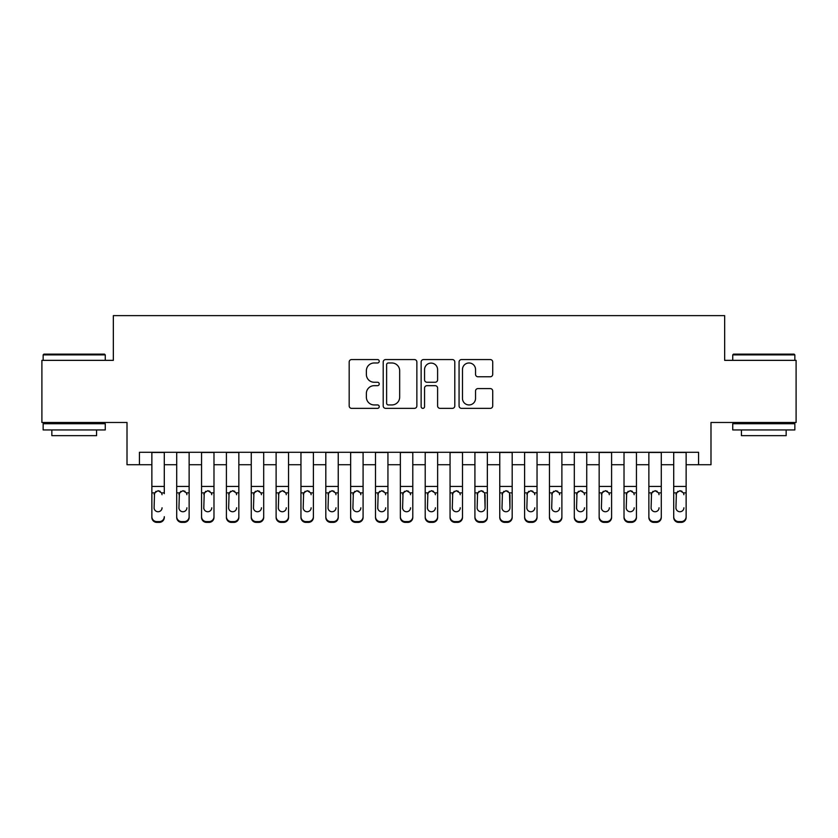 <?xml version="1.0" encoding="UTF-8"?>
<svg xmlns="http://www.w3.org/2000/svg" width="838" height="838" viewBox="0 0 838 838"><rect width="100%" height="100%" fill="white"/><g stroke="black" fill="none" stroke-linecap="round" stroke-linejoin="round"><path stroke-width="1.26" d="M379.237 361.272A1.707 1.707 0 0 0 377.529 359.565L351.614 359.565A2.441 2.441 0 0 0 349.174 362.006L349.174 405.917A2.441 2.441 0 0 0 351.614 408.357L377.529 408.357A1.707 1.707 0 0 0 379.237 406.65A1.707 1.707 0 0 0 377.529 404.943L374.177 404.943A7.804 7.804 0 0 1 366.374 397.128L366.374 393.472A7.804 7.804 0 0 1 374.177 385.669L377.529 385.669A1.707 1.707 0 0 0 379.237 383.961A1.707 1.707 0 0 0 377.529 382.254L374.177 382.254A7.804 7.804 0 0 1 366.374 374.45L366.374 370.794A7.804 7.804 0 0 1 374.177 362.98L377.529 362.98A1.707 1.707 0 0 0 379.237 361.272M490.282 376.765A2.441 2.441 0 0 0 492.723 374.324L492.723 362.006A2.441 2.441 0 0 0 490.282 359.565L461.508 359.565A2.441 2.441 0 0 0 459.067 362.006L459.067 405.917A2.441 2.441 0 0 0 461.508 408.357L490.282 408.357A2.441 2.441 0 0 0 492.723 405.917L492.723 391.032A2.441 2.441 0 0 0 490.282 388.591L477.964 388.591A2.441 2.441 0 0 0 475.534 391.032L475.534 398.417A6.526 6.526 0 0 1 469.008 404.943A6.526 6.526 0 0 1 462.482 398.417L462.482 369.506A6.526 6.526 0 0 1 469.008 362.98A6.526 6.526 0 0 1 475.534 369.506L475.534 374.324A2.441 2.441 0 0 0 477.964 376.765L490.282 376.765M139.433 464.723L139.433 452.3L698.567 452.3L698.567 464.723L710.991 464.723L710.991 422.478L796.1 422.478L796.1 360.35L724.661 360.35L724.661 315.622L113.34 315.622L113.34 360.35L41.9 360.35L41.9 422.478L127.009 422.478L127.009 464.723L151.867 464.723M416.863 362.006A2.441 2.441 0 0 0 414.422 359.565L385.648 359.565A2.441 2.441 0 0 0 383.207 362.006L383.207 405.917A2.441 2.441 0 0 0 385.648 408.357L414.422 408.357A2.441 2.441 0 0 0 416.863 405.917L416.863 362.006M423.578 359.565L452.352 359.565A2.441 2.441 0 0 1 454.793 362.006L454.793 405.917A2.441 2.441 0 0 1 452.352 408.357L440.034 408.357A2.441 2.441 0 0 1 437.604 405.917L437.604 388.109A2.441 2.441 0 0 0 435.163 385.669L426.992 385.669A2.441 2.441 0 0 0 424.552 388.109L424.552 406.65A1.707 1.707 0 0 1 422.844 408.357A1.707 1.707 0 0 1 421.137 406.65L421.137 362.006A2.441 2.441 0 0 1 423.578 359.565M164.29 464.723L176.713 464.723M189.137 464.723L201.56 464.723M213.983 464.723L226.407 464.723M238.84 464.723L251.264 464.723M263.687 464.723L276.111 464.723M288.534 464.723L300.957 464.723M313.391 464.723L325.814 464.723M338.238 464.723L350.661 464.723M363.084 464.723L375.508 464.723M387.942 464.723L400.365 464.723M412.788 464.723L425.212 464.723M437.635 464.723L450.058 464.723M462.492 464.723L474.916 464.723M487.339 464.723L499.762 464.723M512.186 464.723L524.609 464.723M537.043 464.723L549.466 464.723M561.889 464.723L574.313 464.723M586.736 464.723L599.16 464.723M611.593 464.723L624.017 464.723M636.44 464.723L648.863 464.723M661.287 464.723L673.71 464.723M686.133 464.723L698.567 464.723M388.329 362.98A1.707 1.707 0 0 0 386.622 364.687L386.622 403.235A1.707 1.707 0 0 0 388.329 404.943L391.859 404.943A7.804 7.804 0 0 0 399.674 397.128L399.674 370.794A7.804 7.804 0 0 0 391.859 362.98L388.329 362.98M437.604 369.631A6.526 6.526 0 0 0 431.078 363.105A6.526 6.526 0 0 0 424.552 369.631L424.552 379.813A2.441 2.441 0 0 0 426.992 382.254L435.163 382.254A2.441 2.441 0 0 0 437.604 379.813L437.604 369.631M151.867 493.645L151.867 516.669A4.965 4.934 -0 0 0 156.832 521.603L159.314 521.603A4.965 4.934 -0 0 0 164.29 516.669L164.29 517.444A4.965 4.934 180 0 1 159.314 522.378L159.314 521.603M164.29 493.645L164.29 452.3M162.048 507.797L162.048 507.786A3.981 3.949 180 0 1 158.078 511.735A3.981 3.949 180 0 0 162.048 507.797M154.098 508.572L154.098 507.786A3.981 3.949 180 0 0 158.078 511.735M156.004 491.288L154.098 494.399M160.152 491.288L158.078 490.712L161.608 492.87L162.048 494.703M151.867 452.3L151.867 517.444A4.965 4.934 180 0 0 156.832 522.378L159.314 522.378M151.867 492.87L154.538 492.87L154.098 507.786M154.538 492.87L158.078 490.712M43.89 354.139L104.52 354.139L105.263 354.883L43.147 354.883L43.89 354.139M74.205 429.936L43.147 429.936L43.147 423.724L105.263 423.724L105.263 429.936L74.205 429.936M96.569 429.936L96.569 435.645L51.841 435.645L51.841 429.936M733.48 354.139L794.11 354.139L794.853 354.883L732.737 354.883L733.48 354.139M763.795 429.936L732.737 429.936L732.737 423.724L794.853 423.724L794.853 429.936L763.795 429.936M786.159 429.936L786.159 435.645L741.431 435.645L741.431 429.936M176.713 493.645L176.713 517.444A4.965 4.934 180 0 0 181.678 522.378L184.171 522.378L184.171 521.603A4.965 4.934 0 0 0 189.137 516.669L189.137 517.444A4.965 4.934 180 0 1 184.171 522.378M186.905 507.797L186.905 507.786A3.981 3.949 180 0 1 182.925 511.735A3.981 3.949 180 0 0 186.905 507.786M178.944 508.572L178.944 507.786A3.981 3.949 180 0 0 182.925 511.735M180.851 491.288L178.944 494.399M184.999 491.288L182.925 490.712L186.455 492.87L186.905 494.703M201.56 493.645L201.56 517.444A4.965 4.934 180 0 0 206.536 522.378L209.018 522.378L209.018 521.603A4.965 4.934 0 0 0 213.983 516.669L213.983 517.444A4.965 4.934 180 0 1 209.018 522.378M211.752 507.797L211.752 507.786A3.981 3.949 180 0 1 207.772 511.735A3.981 3.949 180 0 0 211.752 507.786M203.802 508.572L203.802 507.786A3.981 3.949 180 0 0 207.772 511.735M205.698 491.288L203.802 494.399M209.846 491.288L207.772 490.712L211.312 492.87L211.752 494.703M226.407 493.645L226.407 517.444A4.965 4.934 180 0 0 231.382 522.378L233.865 522.378L233.865 521.603A4.965 4.934 0 0 0 238.84 516.669L238.84 517.444A4.965 4.934 180 0 1 233.865 522.378M236.599 507.797L236.599 507.786A3.981 3.949 180 0 1 232.629 511.735A3.981 3.949 180 0 0 236.599 507.786M228.648 508.572L228.648 507.786A3.981 3.949 180 0 0 232.629 511.735M230.555 491.288L228.648 494.399M234.703 491.288L232.629 490.712L236.159 492.87L236.599 494.703M251.264 493.645L251.264 517.444A4.965 4.934 180 0 0 256.229 522.378L258.722 522.378L258.722 521.603A4.965 4.934 0 0 0 263.687 516.669L263.687 517.444A4.965 4.934 180 0 1 258.722 522.378M261.446 507.797L261.446 507.786A3.981 3.949 180 0 1 257.476 511.735A3.981 3.949 180 0 0 261.446 507.786M253.495 508.572L253.495 507.786A3.981 3.949 180 0 0 257.476 511.735M255.401 491.288L253.495 494.399M259.55 491.288L257.476 490.712L261.006 492.87L261.446 494.703M189.137 452.3L189.137 517.444M176.713 452.3L176.713 516.669A4.965 4.934 0 0 0 181.678 521.603L184.171 521.603M181.678 521.603L181.678 522.378A4.965 4.934 180 0 1 176.713 517.444L176.713 516.669L176.713 517.444M176.713 492.87L179.384 492.87L178.944 507.786M179.384 492.87L182.925 490.712M213.983 452.3L213.983 517.444M201.56 452.3L201.56 516.669A4.965 4.934 0 0 0 206.536 521.603L209.018 521.603M206.536 521.603L206.536 522.378A4.965 4.934 180 0 1 201.56 517.444L201.56 516.669L201.56 517.444M201.56 492.87L204.242 492.87L203.802 507.786M204.242 492.87L207.772 490.712M238.84 452.3L238.84 517.444M226.407 452.3L226.407 516.669A4.965 4.934 0 0 0 231.382 521.603L233.865 521.603M231.382 521.603L231.382 522.378A4.965 4.934 180 0 1 226.407 517.444L226.407 516.669L226.407 517.444M226.407 492.87L229.088 492.87L228.648 507.786M229.088 492.87L232.629 490.712M263.687 452.3L263.687 517.444M251.264 452.3L251.264 516.669A4.965 4.934 0 0 0 256.229 521.603L258.722 521.603M256.229 521.603L256.229 522.378A4.965 4.934 180 0 1 251.264 517.444L251.264 516.669L251.264 517.444M251.264 492.87L253.935 492.87L253.495 507.786M253.935 492.87L257.476 490.712M276.111 493.645L276.111 517.444A4.965 4.934 180 0 0 281.086 522.378L283.569 522.378L283.569 521.603A4.965 4.934 0 0 0 288.534 516.669L288.534 517.444A4.965 4.934 180 0 1 283.569 522.378M286.303 507.797L286.303 507.786A3.981 3.949 180 0 1 282.322 511.735A3.981 3.949 180 0 0 286.303 507.786M278.352 508.572L278.352 507.786A3.981 3.949 180 0 0 282.322 511.735M280.248 491.288L278.352 494.399M284.396 491.288L282.322 490.712L285.863 492.87L286.303 494.703M288.534 452.3L288.534 517.444M276.111 452.3L276.111 516.669A4.965 4.934 0 0 0 281.086 521.603L283.569 521.603M281.086 521.603L281.086 522.378A4.965 4.934 180 0 1 276.111 517.444L276.111 516.669L276.111 517.444M276.111 492.87L278.792 492.87L278.352 507.786M278.792 492.87L282.322 490.712M300.957 493.645L300.957 517.444A4.965 4.934 180 0 0 305.933 522.378L308.415 522.378L308.415 521.603A4.965 4.934 0 0 0 313.391 516.669L313.391 517.444A4.965 4.934 180 0 1 308.415 522.378M311.149 507.797L311.149 507.786A3.981 3.949 180 0 1 307.179 511.735A3.981 3.949 180 0 0 311.149 507.786M303.199 508.572L303.199 507.786A3.981 3.949 180 0 0 307.179 511.735M305.095 491.288L303.199 494.399M309.253 491.288L307.179 490.712L310.709 492.87L311.149 494.703M313.391 452.3L313.391 517.444M300.957 452.3L300.957 516.669A4.965 4.934 0 0 0 305.933 521.603L308.415 521.603M305.933 521.603L305.933 522.378A4.965 4.934 180 0 1 300.957 517.444L300.957 516.669L300.957 517.444M300.957 492.87L303.639 492.87L303.199 507.786M303.639 492.87L307.179 490.712M325.814 493.645L325.814 517.444A4.965 4.934 180 0 0 330.78 522.378L333.262 522.378L333.262 521.603A4.965 4.934 0 0 0 338.238 516.669L338.238 517.444A4.965 4.934 180 0 1 333.262 522.378M335.996 507.797L335.996 507.786A3.981 3.949 180 0 1 332.026 511.735A3.981 3.949 180 0 0 335.996 507.786M328.046 508.572L328.046 507.786A3.981 3.949 180 0 0 332.026 511.735M329.952 491.288L328.046 494.399M334.1 491.288L332.026 490.712L335.556 492.87L335.996 494.703M338.238 452.3L338.238 517.444M325.814 452.3L325.814 516.669A4.965 4.934 0 0 0 330.78 521.603L333.262 521.603M330.78 521.603L330.78 522.378A4.965 4.934 180 0 1 325.814 517.444L325.814 516.669L325.814 517.444M325.814 492.87L328.486 492.87L328.046 507.786M328.486 492.87L332.026 490.712M350.661 493.645L350.661 517.444A4.965 4.934 180 0 0 355.637 522.378L358.119 522.378L358.119 521.603A4.965 4.934 0 0 0 363.084 516.669L363.084 517.444A4.965 4.934 180 0 1 358.119 522.378M360.853 507.797L360.853 507.786A3.981 3.949 180 0 1 356.873 511.735A3.981 3.949 180 0 0 360.853 507.786M352.903 508.572L352.903 507.786A3.981 3.949 180 0 0 356.873 511.735M354.799 491.288L352.903 494.399M358.947 491.288L356.873 490.712L360.413 492.87L360.853 494.703M363.084 452.3L363.084 517.444M350.661 452.3L350.661 516.669A4.965 4.934 0 0 0 355.637 521.603L358.119 521.603M355.637 521.603L355.637 522.378A4.965 4.934 180 0 1 350.661 517.444L350.661 516.669L350.661 517.444M350.661 492.87L353.343 492.87L352.903 507.786M353.343 492.87L356.873 490.712M375.508 493.645L375.508 517.444A4.965 4.934 180 0 0 380.483 522.378L382.966 522.378L382.966 521.603A4.965 4.934 0 0 0 387.942 516.669L387.942 517.444A4.965 4.934 180 0 1 382.966 522.378M385.7 507.797L385.7 507.786A3.981 3.949 180 0 1 381.73 511.735A3.981 3.949 180 0 0 385.7 507.786M377.749 508.572L377.749 507.786A3.981 3.949 180 0 0 381.73 511.735M379.645 491.288L377.749 494.399M383.804 491.288L381.73 490.712L385.26 492.87L385.7 494.703M387.942 452.3L387.942 517.444M375.508 452.3L375.508 516.669A4.965 4.934 0 0 0 380.483 521.603L382.966 521.603M380.483 521.603L380.483 522.378A4.965 4.934 180 0 1 375.508 517.444L375.508 516.669L375.508 517.444M375.508 492.87L378.189 492.87L377.749 507.786M378.189 492.87L381.73 490.712M400.365 493.645L400.365 517.444A4.965 4.934 180 0 0 405.33 522.378L407.813 522.378L407.813 521.603A4.965 4.934 0 0 0 412.788 516.669L412.788 517.444A4.965 4.934 180 0 1 407.813 522.378M410.547 507.797L410.547 507.786A3.981 3.949 180 0 1 406.577 511.735A3.981 3.949 180 0 0 410.547 507.786M402.596 508.572L402.596 507.786A3.981 3.949 180 0 0 406.577 511.735M404.503 491.288L402.596 494.399M408.651 491.288L406.577 490.712L410.107 492.87L410.547 494.703M412.788 452.3L412.788 517.444M400.365 452.3L400.365 516.669A4.965 4.934 0 0 0 405.33 521.603L407.813 521.603M405.33 521.603L405.33 522.378A4.965 4.934 180 0 1 400.365 517.444L400.365 516.669L400.365 517.444M400.365 492.87L403.036 492.87L402.596 507.786M403.036 492.87L406.577 490.712M425.212 493.645L425.212 517.444A4.965 4.934 180 0 0 430.187 522.378L432.67 522.378L432.67 521.603A4.965 4.934 0 0 0 437.635 516.669L437.635 517.444A4.965 4.934 180 0 1 432.67 522.378M435.404 507.797L435.404 507.786A3.981 3.949 180 0 1 431.423 511.735A3.981 3.949 180 0 0 435.404 507.786M427.453 508.572L427.453 507.786A3.981 3.949 180 0 0 431.423 511.735M429.349 491.288L427.453 494.399M433.497 491.288L431.423 490.712L434.964 492.87L435.404 494.703M437.635 452.3L437.635 517.444M425.212 452.3L425.212 516.669A4.965 4.934 0 0 0 430.187 521.603L432.67 521.603M430.187 521.603L430.187 522.378A4.965 4.934 180 0 1 425.212 517.444L425.212 516.669L425.212 517.444M425.212 492.87L427.893 492.87L427.453 507.786M427.893 492.87L431.423 490.712M450.058 493.645L450.058 517.444A4.965 4.934 180 0 0 455.034 522.378L457.517 522.378L457.517 521.603A4.965 4.934 0 0 0 462.492 516.669L462.492 517.444A4.965 4.934 180 0 1 457.517 522.378M460.251 507.797L460.251 507.786A3.981 3.949 180 0 1 456.27 511.735A3.981 3.949 180 0 0 460.251 507.786M452.3 508.572L452.3 507.786A3.981 3.949 180 0 0 456.27 511.735M454.196 491.288L452.3 494.399M458.355 491.288L456.27 490.712L459.811 492.87L460.251 494.703M462.492 452.3L462.492 517.444M450.058 452.3L450.058 516.669A4.965 4.934 0 0 0 455.034 521.603L457.517 521.603M455.034 521.603L455.034 522.378A4.965 4.934 180 0 1 450.058 517.444L450.058 516.669L450.058 517.444M450.058 492.87L452.74 492.87L452.3 507.786M452.74 492.87L456.27 490.712M487.339 452.3L487.339 517.444A4.965 4.934 180 0 1 482.363 522.378L482.363 521.603A4.965 4.934 0 0 0 487.339 516.669L487.339 517.444M474.916 452.3L474.916 516.669A4.965 4.934 0 0 0 479.881 521.603L482.363 521.603M479.881 521.603L479.881 522.378A4.965 4.934 180 0 1 474.916 517.444A4.965 4.934 180 0 0 479.881 522.378L482.363 522.378M484.657 492.87L485.097 507.786A3.981 3.949 180 0 1 481.127 511.735A3.981 3.949 180 0 1 477.147 507.786L477.587 492.87L481.127 490.712L484.657 492.87L487.339 492.87M474.916 517.444L474.916 493.645M512.186 452.3L512.186 517.444A4.965 4.934 180 0 1 507.22 522.378L507.22 521.603A4.965 4.934 0 0 0 512.186 516.669L512.186 517.444M499.762 452.3L499.762 516.669A4.965 4.934 0 0 0 504.738 521.603L507.22 521.603M504.738 521.603L504.738 522.378A4.965 4.934 180 0 1 499.762 517.444A4.965 4.934 180 0 0 504.738 522.378L507.22 522.378M509.514 492.87L509.954 507.786A3.981 3.949 180 0 1 505.974 511.735A3.981 3.949 180 0 1 502.004 507.786L502.444 492.87L505.974 490.712L509.514 492.87L512.186 492.87M499.762 517.444L499.762 493.645M481.127 511.735A3.981 3.949 180 0 0 485.097 507.786L485.097 494.703M477.147 508.572L477.147 507.786M479.053 491.288L477.147 494.399M483.201 491.288L481.127 490.712M505.974 511.735A3.981 3.949 180 0 0 509.954 507.786L509.954 494.703M502.004 508.572L502.004 507.786M503.9 491.288L502.004 494.399M508.048 491.288L505.974 490.712M524.609 493.645L524.609 517.444A4.965 4.934 180 0 0 529.585 522.378L532.067 522.378L532.067 521.603A4.965 4.934 0 0 0 537.043 516.669L537.043 517.444A4.965 4.934 180 0 1 532.067 522.378M534.801 507.797L534.801 507.786A3.981 3.949 180 0 1 530.821 511.735A3.981 3.949 180 0 0 534.801 507.786M526.851 508.572L526.851 507.786A3.981 3.949 180 0 0 530.821 511.735M528.747 491.288L526.851 494.399M532.905 491.288L530.821 490.712L534.361 492.87L534.801 494.703M537.043 452.3L537.043 517.444M524.609 452.3L524.609 516.669A4.965 4.934 0 0 0 529.585 521.603L532.067 521.603M529.585 521.603L529.585 522.378A4.965 4.934 180 0 1 524.609 517.444L524.609 516.669L524.609 517.444M524.609 492.87L527.291 492.87L526.851 507.786M527.291 492.87L530.821 490.712M549.466 493.645L549.466 517.444A4.965 4.934 180 0 0 554.431 522.378L556.914 522.378L556.914 521.603A4.965 4.934 0 0 0 561.889 516.669L561.889 517.444A4.965 4.934 180 0 1 556.914 522.378M559.648 507.797L559.648 507.786A3.981 3.949 180 0 1 555.678 511.735A3.981 3.949 180 0 0 559.648 507.786M551.697 508.572L551.697 507.786A3.981 3.949 180 0 0 555.678 511.735M553.604 491.288L551.697 494.399M557.752 491.288L555.678 490.712L559.208 492.87L559.648 494.703M561.889 452.3L561.889 517.444M549.466 452.3L549.466 516.669A4.965 4.934 0 0 0 554.431 521.603L556.914 521.603M554.431 521.603L554.431 522.378A4.965 4.934 180 0 1 549.466 517.444L549.466 516.669L549.466 517.444M549.466 492.87L552.137 492.87L551.697 507.786M552.137 492.87L555.678 490.712M574.313 493.645L574.313 517.444A4.965 4.934 180 0 0 579.278 522.378L581.771 522.378L581.771 521.603A4.965 4.934 0 0 0 586.736 516.669L586.736 517.444A4.965 4.934 180 0 1 581.771 522.378M584.505 507.797L584.505 507.786A3.981 3.949 180 0 1 580.525 511.735A3.981 3.949 180 0 0 584.505 507.786M576.554 508.572L576.554 507.786A3.981 3.949 180 0 0 580.525 511.735M578.45 491.288L576.554 494.399M582.599 491.288L580.525 490.712L584.065 492.87L584.505 494.703M586.736 452.3L586.736 517.444M574.313 452.3L574.313 516.669A4.965 4.934 0 0 0 579.278 521.603L581.771 521.603M579.278 521.603L579.278 522.378A4.965 4.934 180 0 1 574.313 517.444L574.313 516.669L574.313 517.444M574.313 492.87L576.994 492.87L576.554 507.786M576.994 492.87L580.525 490.712M599.16 493.645L599.16 517.444A4.965 4.934 180 0 0 604.135 522.378L606.618 522.378L606.618 521.603A4.965 4.934 0 0 0 611.593 516.669L611.593 517.444A4.965 4.934 180 0 1 606.618 522.378M609.352 507.797L609.352 507.786A3.981 3.949 180 0 1 605.371 511.735A3.981 3.949 180 0 0 609.352 507.786M601.401 508.572L601.401 507.786A3.981 3.949 180 0 0 605.371 511.735M603.297 491.288L601.401 494.399M607.445 491.288L605.371 490.712L608.912 492.87L609.352 494.703M611.593 452.3L611.593 517.444M599.16 452.3L599.16 516.669A4.965 4.934 0 0 0 604.135 521.603L606.618 521.603M604.135 521.603L604.135 522.378A4.965 4.934 180 0 1 599.16 517.444L599.16 516.669L599.16 517.444M599.16 492.87L601.841 492.87L601.401 507.786M601.841 492.87L605.371 490.712M624.017 493.645L624.017 517.444A4.965 4.934 180 0 0 628.982 522.378L631.464 522.378L631.464 521.603A4.965 4.934 0 0 0 636.44 516.669L636.44 517.444A4.965 4.934 180 0 1 631.464 522.378M634.198 507.797L634.198 507.786A3.981 3.949 180 0 1 630.228 511.735A3.981 3.949 180 0 0 634.198 507.786M626.248 508.572L626.248 507.786A3.981 3.949 180 0 0 630.228 511.735M628.154 491.288L626.248 494.399M632.302 491.288L630.228 490.712L633.758 492.87L634.198 494.703M636.44 452.3L636.44 517.444M624.017 452.3L624.017 516.669A4.965 4.934 0 0 0 628.982 521.603L631.464 521.603M628.982 521.603L628.982 522.378A4.965 4.934 180 0 1 624.017 517.444L624.017 516.669L624.017 517.444M624.017 492.87L626.688 492.87L626.248 507.786M626.688 492.87L630.228 490.712M648.863 493.645L648.863 517.444A4.965 4.934 180 0 0 653.829 522.378L656.322 522.378L656.322 521.603A4.965 4.934 0 0 0 661.287 516.669L661.287 517.444A4.965 4.934 180 0 1 656.322 522.378M659.056 507.797L659.056 507.786A3.981 3.949 180 0 1 655.075 511.735A3.981 3.949 180 0 0 659.056 507.786M651.095 508.572L651.095 507.786A3.981 3.949 180 0 0 655.075 511.735M653.001 491.288L651.095 494.399M657.149 491.288L655.075 490.712L658.616 492.87L659.056 494.703M661.287 452.3L661.287 517.444M648.863 452.3L648.863 516.669A4.965 4.934 0 0 0 653.829 521.603L656.322 521.603M653.829 521.603L653.829 522.378A4.965 4.934 180 0 1 648.863 517.444L648.863 516.669L648.863 517.444M648.863 492.87L651.545 492.87L651.095 507.786M651.545 492.87L655.075 490.712M673.71 493.645L673.71 517.444A4.965 4.934 180 0 0 678.686 522.378L681.168 522.378L681.168 521.603A4.965 4.934 0 0 0 686.133 516.669L686.133 517.444A4.965 4.934 180 0 1 681.168 522.378M683.902 507.797L683.902 507.786A3.981 3.949 180 0 1 679.922 511.735A3.981 3.949 180 0 0 683.902 507.786M675.952 508.572L675.952 507.786A3.981 3.949 180 0 0 679.922 511.735M677.848 491.288L675.952 494.399M681.996 491.288L679.922 490.712L683.462 492.87L683.902 494.703M686.133 452.3L686.133 517.444M673.71 452.3L673.71 516.669A4.965 4.934 0 0 0 678.686 521.603L681.168 521.603M678.686 521.603L678.686 522.378A4.965 4.934 180 0 1 673.71 517.444L673.71 516.669L673.71 517.444M673.71 492.87L676.392 492.87L675.952 507.786M676.392 492.87L679.922 490.712M161.608 492.87L164.29 492.87M151.867 486.449L164.29 486.449M151.867 452.478L164.29 452.478M156.832 521.603L156.832 522.378M186.455 492.87L189.137 492.87M176.713 486.449L189.137 486.449M176.713 452.478L189.137 452.478M211.312 492.87L213.983 492.87M201.56 486.449L213.983 486.449M201.56 452.478L213.983 452.478M236.159 492.87L238.84 492.87M226.407 486.449L238.84 486.449M226.407 452.478L238.84 452.478M261.006 492.87L263.687 492.87M251.264 486.449L263.687 486.449M251.264 452.478L263.687 452.478M285.863 492.87L288.534 492.87M276.111 486.449L288.534 486.449M276.111 452.478L288.534 452.478M310.709 492.87L313.391 492.87M300.957 486.449L313.391 486.449M300.957 452.478L313.391 452.478M335.556 492.87L338.238 492.87M325.814 486.449L338.238 486.449M325.814 452.478L338.238 452.478M360.413 492.87L363.084 492.87M350.661 486.449L363.084 486.449M350.661 452.478L363.084 452.478M385.26 492.87L387.942 492.87M375.508 486.449L387.942 486.449M375.508 452.478L387.942 452.478M410.107 492.87L412.788 492.87M400.365 486.449L412.788 486.449M400.365 452.478L412.788 452.478M434.964 492.87L437.635 492.87M425.212 486.449L437.635 486.449M425.212 452.478L437.635 452.478M459.811 492.87L462.492 492.87M450.058 486.449L462.492 486.449M450.058 452.478L462.492 452.478M474.916 492.87L477.587 492.87M474.916 486.449L487.339 486.449M474.916 452.478L487.339 452.478M499.762 492.87L502.444 492.87M499.762 486.449L512.186 486.449M499.762 452.478L512.186 452.478M534.361 492.87L537.043 492.87M524.609 486.449L537.043 486.449M524.609 452.478L537.043 452.478M559.208 492.87L561.889 492.87M549.466 486.449L561.889 486.449M549.466 452.478L561.889 452.478M584.065 492.87L586.736 492.87M574.313 486.449L586.736 486.449M574.313 452.478L586.736 452.478M608.912 492.87L611.593 492.87M599.16 486.449L611.593 486.449M599.16 452.478L611.593 452.478M633.758 492.87L636.44 492.87M624.017 486.449L636.44 486.449M624.017 452.478L636.44 452.478M658.616 492.87L661.287 492.87M648.863 486.449L661.287 486.449M648.863 452.478L661.287 452.478M683.462 492.87L686.133 492.87M673.71 486.449L686.133 486.449M673.71 452.478L686.133 452.478M43.147 360.35L43.147 354.883M57.309 423.724L57.309 422.478M91.101 423.724L91.101 422.478M105.263 360.35L105.263 354.883M732.737 360.35L732.737 354.883M746.899 423.724L746.899 422.478M780.691 423.724L780.691 422.478M794.853 360.35L794.853 354.883"/></g></svg>

